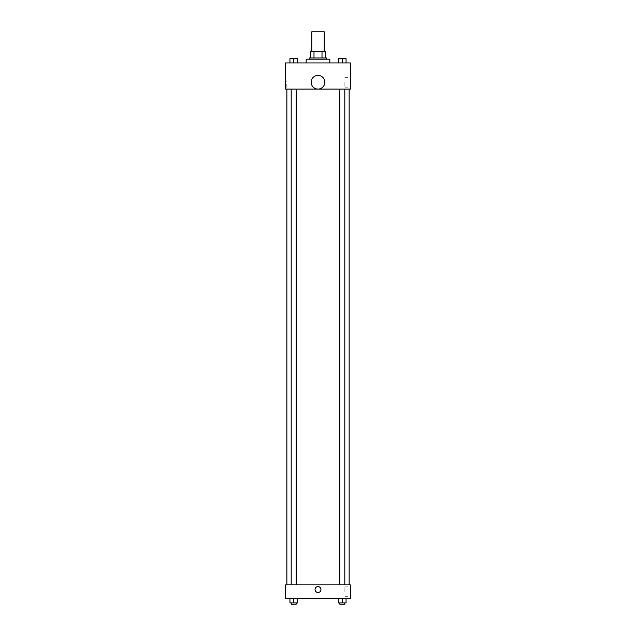 <?xml version="1.0" encoding="UTF-8"?>
<svg xmlns="http://www.w3.org/2000/svg" width="636" height="636" viewBox="0 0 636 636"><rect width="100%" height="100%" fill="white"/><g stroke="black" fill="none" stroke-linecap="round" stroke-linejoin="round"><path stroke-width="0.48" stroke-dasharray="3.18 2.39" d="M311.775 31.8L324.225 31.8M318 51.731L311.775 51.731L318 51.731M322.015 57.963L322.015 51.731L325.473 51.731L325.473 57.963L313.985 57.963L325.473 57.963M322.015 51.731L310.527 51.731M313.985 57.963L310.527 57.963L313.985 57.963L313.985 51.731M326.721 57.963L309.279 57.963M309.279 59.204L326.721 59.204L309.279 59.204M306.162 59.204L329.838 59.204M318 62.94L306.162 62.94L318 62.94M289.944 62.94L297.417 62.94L289.944 62.94L297.417 62.94L289.944 62.94L297.417 62.94L293.681 62.94L293.681 58.584L289.944 58.584L296.177 58.584L289.944 58.584L289.944 62.94L293.681 62.94L289.944 62.94L289.944 58.584L289.944 62.94L297.417 62.94L293.681 62.94L293.681 58.584L297.417 58.584L291.193 58.584L297.417 58.584L297.417 62.94L297.417 58.584M338.583 62.94L346.056 62.94L338.583 62.94L346.056 62.94L338.583 62.94L346.056 62.94L342.319 62.94L342.319 58.584L338.583 58.584L344.807 58.584L338.583 58.584L338.583 62.94L342.319 62.94L338.583 62.94L338.583 58.584L338.583 62.94L346.056 62.94L342.319 62.94L342.319 58.584L346.056 58.584L339.823 58.584L346.056 58.584L346.056 62.94L346.056 58.584M350.388 62.94L285.612 62.94L285.612 89.104L350.388 89.104L350.388 62.94M285.612 84.429L285.612 87.386L285.612 84.429M318 89.104L286.86 89.104L318 89.104M342.319 89.104L339.823 89.104L342.319 89.104M293.681 89.104L296.177 89.104L293.681 89.104M350.388 82.251L350.388 87.18L350.388 82.251M318 75.382A6.853 6.853 0 0 0 312.069 85.653A6.853 6.853 0 0 0 323.931 85.653A6.853 6.853 0 0 0 318 75.382A6.853 6.853 0 0 0 312.069 85.653A6.853 6.853 0 0 0 323.931 85.653A6.853 6.853 0 0 0 318 75.382M318 89.08A6.853 6.853 0 0 1 312.069 78.808A6.853 6.853 0 0 1 323.931 78.808A6.853 6.853 0 0 1 318 89.08M344.879 82.251L344.879 87.18L344.879 82.251M286.24 84.429L286.24 87.386L286.24 84.429M318 584.889L286.86 584.889L318 584.889M342.319 584.889L339.823 584.889L342.319 584.889M293.681 584.889L296.177 584.889L293.681 584.889M350.388 584.889L285.612 584.889L285.612 598.595L350.388 598.595L350.388 584.889M285.612 589.564L285.612 586.607L285.612 589.564M346.056 602.952L342.319 602.952L346.056 602.952L346.056 598.595L338.583 598.595L346.056 598.595L338.583 598.595L346.056 598.595L338.583 598.595L346.056 598.595L338.583 598.595L346.056 598.595L346.056 602.952L338.583 602.952L338.583 598.595L338.583 602.952L344.807 602.952L342.319 602.952L342.319 598.595L342.319 602.952L338.583 602.952L338.583 598.595M297.417 602.952L293.681 602.952L297.417 602.952L297.417 598.595L289.944 598.595L297.417 598.595L289.944 598.595L297.417 598.595L289.944 598.595L297.417 598.595L289.944 598.595L297.417 598.595L297.417 602.952L289.944 602.952L289.944 598.595L289.944 602.952L296.177 602.952L293.681 602.952L293.681 598.595L293.681 602.952L289.944 602.952L289.944 598.595M350.388 591.742L350.388 586.813L350.388 591.742M318 586.607A2.957 2.957 0 0 0 315.44 591.043A2.957 2.957 0 0 0 320.56 591.043A2.957 2.957 0 0 0 318 586.607A2.957 2.957 0 0 0 315.44 591.043A2.957 2.957 0 0 0 320.56 591.043A2.957 2.957 0 0 0 318 586.607M318 592.521A2.957 2.957 0 0 1 315.44 588.085A2.957 2.957 0 0 1 320.56 588.085A2.957 2.957 0 0 1 318 592.521M344.879 591.742L344.879 586.813L344.879 591.742M339.823 602.952L339.823 604.2L344.807 604.2L339.823 604.2L344.807 604.2L344.807 602.952L339.823 602.952L344.807 602.952M342.319 602.952L342.319 598.595M291.193 602.952L291.193 604.2L296.177 604.2L291.193 604.2L296.177 604.2L296.177 602.952L291.193 602.952L296.177 602.952M293.681 602.952L293.681 598.595M342.319 62.94L342.319 58.584M339.823 58.584L344.807 58.576M293.681 62.94L293.681 58.584M291.193 58.584L296.177 58.576M344.879 87.18L350.388 87.18M344.879 77.322L350.388 77.322M286.24 81.472L285.612 81.472M286.24 87.386L285.612 87.386M296.177 584.889L296.177 89.104M291.193 584.889L291.193 89.104M344.807 584.889L344.807 89.104M339.823 584.889L339.823 89.104M344.879 596.671L350.388 596.671M344.879 586.813L350.388 586.813"/><path stroke-width="0.95" d="M324.225 51.731L324.225 31.8L311.775 31.8L311.775 51.731M313.985 57.963L313.985 51.731L310.527 51.731L310.527 57.963L310.527 51.731M313.985 51.731L325.473 51.731L325.473 57.963M322.015 57.963L322.015 51.731M309.279 59.204L309.279 57.963L326.721 57.963L326.721 59.204M329.838 62.94L329.838 59.204L306.162 59.204L306.162 62.94M285.612 62.94L350.388 62.94L350.388 89.104L285.612 89.104L285.612 62.94M318 89.08A6.853 6.853 0 0 1 312.069 78.808A6.853 6.853 0 0 1 323.931 78.808A6.853 6.853 0 0 1 318 89.08M285.612 584.889L350.388 584.889L350.388 598.595L285.612 598.595L285.612 584.889M318 592.521A2.957 2.957 0 0 1 315.44 588.085A2.957 2.957 0 0 1 320.56 588.085A2.957 2.957 0 0 1 318 592.521M338.583 598.595L338.583 602.952L346.056 602.952L346.056 598.595L346.056 602.952M342.319 602.952L342.319 598.595M344.807 602.952L344.807 604.2L339.823 604.2L339.823 602.952M289.944 598.595L289.944 602.952L297.417 602.952L297.417 598.595L297.417 602.952M293.681 602.952L293.681 598.595M296.177 602.952L296.177 604.2L291.193 604.2L291.193 602.952M338.583 62.94L338.583 58.584L346.056 58.584L346.056 62.94L346.056 58.584M342.319 62.94L342.319 58.584L339.823 58.576M344.807 58.584L342.319 58.576M289.944 62.94L289.944 58.584L297.417 58.584L297.417 62.94L297.417 58.584M293.681 62.94L293.681 58.584L291.193 58.576M296.177 58.584L293.681 58.576M349.14 584.889L349.14 89.104M286.86 584.889L286.86 89.104M339.823 89.104L339.823 584.889M344.807 89.104L344.807 584.889M296.177 584.889L296.177 89.104M291.193 584.889L291.193 89.104"/></g></svg>
